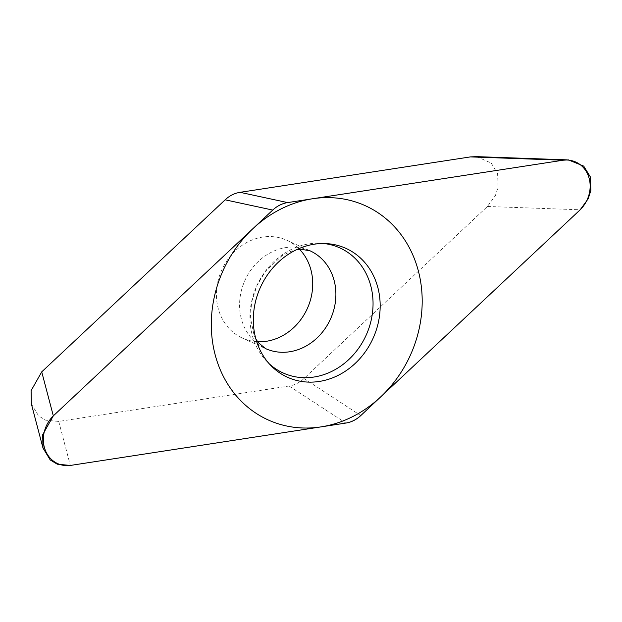 <?xml version="1.0" encoding="UTF-8"?>
<svg xmlns="http://www.w3.org/2000/svg" width="622" height="622" viewBox="0 0 622 622"><rect width="100%" height="100%" fill="white"/><g stroke="black" fill="none" stroke-linecap="round" stroke-linejoin="round"><path stroke-width="0.47" stroke-dasharray="3.11 2.33" d="M476.67 156.635L491.287 163.112L497.6 173.748L498.113 187.3L495.384 195.58L487.423 206.473L303.995 378.526C299.579 382.662 294.61 385.158 289.067 386.005L58.74 421.436L45.686 420.192L38.634 415.947L31.38 404.012M257.609 341.735A53.71 46.93 -65.6 0 1 242.393 338.088A53.71 46.93 -65.6 0 1 216.456 296.57A53.71 46.93 -65.6 0 1 286.758 240.248A53.71 46.93 -65.6 0 1 299.524 249.29M323.821 243.521A68.661 59.992 -65.6 0 0 321.084 243.288A68.661 59.992 -65.6 0 0 249.99 319.91A68.661 59.992 114.4 0 0 267.297 361.911A68.661 59.992 114.4 0 0 269.279 363.816M58.74 421.436L70.34 465.443M289.067 386.005L345.84 423.061M303.995 378.526L360.768 415.582M487.423 206.473L580.178 209.785M242.393 338.088L265.555 348.592A53.71 46.93 114.4 0 1 239.618 307.074A53.71 46.93 -65.6 0 1 309.919 250.752L286.758 240.248M566.976 159.854L568.337 159.901M255.914 339.083L254.118 335.468L250.355 317.57L251.685 301.857L257.041 285.428L265.532 271.239L281.813 255.953L290.575 251.482L296.414 249.764M321.084 243.288L326.628 243.622M267.297 361.911L271.2 365.86"/><path stroke-width="0.93" d="M53.321 415.869L42.693 434.677L42.98 448.019L50.226 459.953L57.286 464.199L70.34 465.443L345.84 423.061C351.383 422.214 356.359 419.718 360.768 415.582L580.178 209.785L588.187 198.783L590.9 190.441L590.278 176.788L583.724 166.113L568.337 159.87L563.159 160.212L287.652 202.593C282.116 203.441 277.14 205.936 272.731 210.073L53.321 415.869L41.728 371.863L225.156 199.817C229.565 195.681 234.541 193.185 240.076 192.33L287.652 202.593M253.364 322.577A70.752 61.819 -65.6 0 1 326.628 243.622A70.752 61.819 -65.6 0 1 380.128 303.077A70.752 61.819 -65.6 0 1 341.727 373.449A70.752 61.819 -65.6 0 1 271.2 365.86A70.752 61.819 -65.6 0 1 253.364 322.577M42.98 448.019L31.388 404.012L31.1 390.67L41.728 371.863M240.076 192.33L470.403 156.899L476.67 156.635M299.524 249.29A53.71 46.93 -65.6 0 1 312.687 281.766A53.71 46.93 -65.6 0 1 257.609 341.735M269.279 363.816A68.661 59.992 114.4 0 0 337.007 368.519A68.661 59.992 114.4 0 0 373.006 300.986A68.661 59.992 -65.6 0 0 323.821 243.521M422.113 296.616A117.612 102.762 114.4 0 0 312.563 198.76A117.612 102.762 114.4 0 0 211.387 329.038A117.612 102.762 114.4 0 0 320.929 426.894A117.612 102.762 114.4 0 0 422.113 296.616M53.819 415.403A29.631 25.891 114.4 0 0 44.908 449.138A29.631 25.891 114.4 0 0 70.962 465.349L345.778 423.077A29.631 25.891 114.4 0 0 360.814 415.535L579.673 210.252A29.631 25.891 114.4 0 0 588.583 176.516A29.631 25.891 114.4 0 0 562.529 160.305L287.714 202.578A29.631 25.891 114.4 0 0 272.677 210.119L53.819 415.403M470.403 156.899L563.159 160.212M225.156 199.817L272.731 210.073M296.414 249.764L300.574 249.212L309.919 250.752A53.71 46.93 -65.6 0 1 335.857 292.27A53.71 46.93 114.4 0 1 265.555 348.592L258.239 342.574L255.914 339.083M475.581 156.596L566.976 159.854"/></g></svg>
